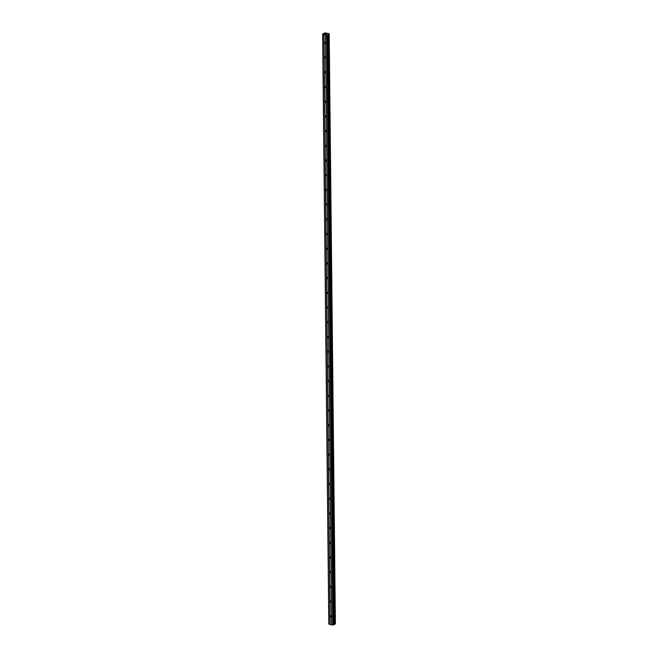 <?xml version="1.0" encoding="UTF-8"?>
<svg xmlns="http://www.w3.org/2000/svg" width="658" height="658" viewBox="0 0 658 658"><rect width="100%" height="100%" fill="white"/><g stroke="black" fill="none" stroke-linecap="round" stroke-linejoin="round"><path stroke-width="0.99" d="M330.291 616.233A0.683 0.535 62.3 0 1 331.426 616.48A0.683 0.535 62.3 0 1 330.291 616.233M330.135 601.527A0.683 0.535 62.3 0 1 331.27 601.782A0.683 0.535 62.3 0 1 330.135 601.527M329.979 586.821A0.683 0.535 62.3 0 1 331.122 587.076A0.683 0.535 62.3 0 1 329.979 586.821M329.822 572.115A0.683 0.535 62.3 0 1 330.966 572.37A0.683 0.535 62.3 0 1 329.822 572.115M329.674 557.408A0.683 0.535 62.3 0 1 330.81 557.663A0.683 0.535 62.3 0 1 329.674 557.408M329.518 542.71A0.683 0.535 62.3 0 1 330.653 542.957A0.683 0.535 62.3 0 1 329.518 542.71M329.362 528.004A0.683 0.535 62.3 0 1 330.505 528.259A0.683 0.535 62.3 0 1 329.362 528.004M329.214 513.298A0.683 0.535 62.3 0 1 330.349 513.553A0.683 0.535 62.3 0 1 329.214 513.298M329.058 498.591A0.683 0.535 62.3 0 1 330.193 498.846A0.683 0.535 62.3 0 1 329.058 498.591M328.901 483.885A0.683 0.535 62.3 0 1 330.045 484.14A0.683 0.535 62.3 0 1 328.901 483.885M328.745 469.187A0.683 0.535 62.3 0 1 329.888 469.434A0.683 0.535 62.3 0 1 328.745 469.187M328.597 454.481A0.683 0.535 62.3 0 1 329.732 454.736A0.683 0.535 62.3 0 1 328.597 454.481M328.441 439.774A0.683 0.535 62.3 0 1 329.576 440.029A0.683 0.535 62.3 0 1 328.441 439.774M328.284 425.068A0.683 0.535 62.3 0 1 329.428 425.323A0.683 0.535 62.3 0 1 328.284 425.068M328.136 410.362A0.683 0.535 62.3 0 1 329.271 410.617A0.683 0.535 62.3 0 1 328.136 410.362M327.98 395.664A0.683 0.535 62.3 0 1 329.115 395.91A0.683 0.535 62.3 0 1 327.98 395.664M327.824 380.957A0.683 0.535 62.3 0 1 328.967 381.212A0.683 0.535 62.3 0 1 327.824 380.957M327.668 366.251A0.683 0.535 62.3 0 1 328.811 366.506A0.683 0.535 62.3 0 1 327.668 366.251M327.519 351.545A0.683 0.535 62.3 0 1 328.655 351.8A0.683 0.535 62.3 0 1 327.519 351.545M327.363 336.838A0.683 0.535 62.3 0 1 328.498 337.093A0.683 0.535 62.3 0 1 327.363 336.838M327.207 322.14A0.683 0.535 62.3 0 1 328.35 322.395A0.683 0.535 62.3 0 1 327.207 322.14M327.051 307.434A0.683 0.535 62.3 0 1 328.194 307.689A0.683 0.535 62.3 0 1 327.051 307.434M326.903 292.728A0.683 0.535 62.3 0 1 328.038 292.983A0.683 0.535 62.3 0 1 326.903 292.728M326.746 278.021A0.683 0.535 62.3 0 1 327.881 278.276A0.683 0.535 62.3 0 1 326.746 278.021M326.59 263.315A0.683 0.535 62.3 0 1 327.733 263.57A0.683 0.535 62.3 0 1 326.59 263.315M326.442 248.617A0.683 0.535 62.3 0 1 327.577 248.872A0.683 0.535 62.3 0 1 326.442 248.617M326.286 233.911A0.683 0.535 62.3 0 1 327.421 234.166A0.683 0.535 62.3 0 1 326.286 233.911M326.129 219.204A0.683 0.535 62.3 0 1 327.273 219.459A0.683 0.535 62.3 0 1 326.129 219.204M325.973 204.498A0.683 0.535 62.3 0 1 327.116 204.753A0.683 0.535 62.3 0 1 325.973 204.498M325.825 189.792A0.683 0.535 62.3 0 1 326.96 190.047A0.683 0.535 62.3 0 1 325.825 189.792M325.669 175.094A0.683 0.535 62.3 0 1 326.804 175.349A0.683 0.535 62.3 0 1 325.669 175.094M325.513 160.387A0.683 0.535 62.3 0 1 326.656 160.642A0.683 0.535 62.3 0 1 325.513 160.387M325.365 145.681A0.683 0.535 62.3 0 1 326.5 145.936A0.683 0.535 62.3 0 1 325.365 145.681M325.208 130.975A0.683 0.535 62.3 0 1 326.343 131.23A0.683 0.535 62.3 0 1 325.208 130.975M325.052 116.269A0.683 0.535 62.3 0 1 326.195 116.524A0.683 0.535 62.3 0 1 325.052 116.269M324.896 101.571A0.683 0.535 62.3 0 1 326.039 101.826A0.683 0.535 62.3 0 1 324.896 101.571M324.748 86.864A0.683 0.535 62.3 0 1 325.883 87.119A0.683 0.535 62.3 0 1 324.748 86.864M324.591 72.158A0.683 0.535 62.3 0 1 325.726 72.413A0.683 0.535 62.3 0 1 324.591 72.158M324.435 57.452A0.683 0.535 62.3 0 1 325.578 57.707A0.683 0.535 62.3 0 1 324.435 57.452M324.279 42.745A0.683 0.535 62.3 0 1 325.422 43A0.683 0.535 62.3 0 1 324.279 42.745M325.677 33.747L326.088 33.813M325.628 34.06L325.167 33.986M326.384 34.224L325.842 34.134M327.684 34.775L329.074 33.731L325.373 32.9L322.626 34.019L326.697 35.08L327.684 34.775L333.861 624.796L327.733 34.734M322.626 34.019L328.811 624.047L332.874 625.1L333.861 624.796M333.91 624.352L335.374 623.998L329.189 33.977M326.697 35.08L332.874 625.1M325.529 34.816L331.706 624.837M327.182 35.038L333.367 625.059M328.309 34.175L334.486 624.195M328.35 34.167L334.535 624.195M329.181 33.994L335.358 624.014M322.724 34.191L328.901 624.212M323.901 34.455L330.077 624.475M324.032 34.438L330.209 624.467M325.496 34.767L331.673 624.787M327.906 34.232L334.083 624.261M328.087 34.191L334.272 624.212M328.86 34.134L335.037 624.154M328.926 34.126L335.111 624.146M327.733 34.718L333.919 624.738M324.361 33.114L324.369 33.533"/></g></svg>
